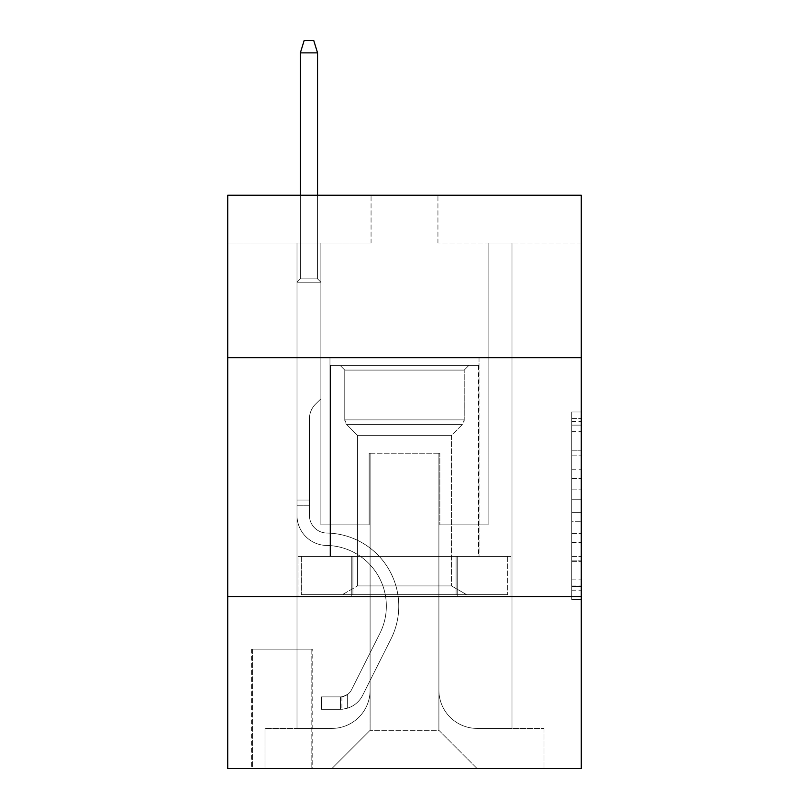 <?xml version="1.0" encoding="UTF-8"?>
<svg xmlns="http://www.w3.org/2000/svg" width="809" height="809" viewBox="0 0 809 809"><rect width="100%" height="100%" fill="white"/><g stroke="black" fill="none" stroke-linecap="round" stroke-linejoin="round"><path stroke-width="0.61" stroke-dasharray="4.04 3.03" d="M571.71 469.21L571.71 499.224L581.266 499.224L581.266 590.196L581.266 421.378L581.266 499.224L571.71 499.224L571.71 418.556L571.71 599.57L571.71 411.993L571.71 586.444L581.266 586.444L571.71 586.444L581.266 586.444L571.71 586.444L571.71 556.43L571.71 599.57L581.266 599.57L581.266 411.993L581.266 585.979L581.266 512.35L571.71 512.35L581.266 512.35L581.266 556.43L581.266 425.129L571.71 425.129L581.266 425.129L581.266 599.57L581.266 421.378L581.266 599.57L571.71 599.57L571.71 411.993L581.266 411.993L581.266 421.378L581.266 411.993L581.266 421.378L581.266 411.993L581.266 418.556L581.266 411.993L571.71 411.993L571.71 425.129L581.266 425.129L571.71 425.129L571.71 469.21L581.266 469.21M479.029 357.679L479.029 556.43L329.971 556.43L479.029 556.43L329.971 556.43L479.029 556.43L479.029 357.679L329.971 357.679L329.971 556.43L329.971 357.679L479.029 357.679M312.77 649.111L251.619 649.111L312.77 649.111L312.77 768.55L251.619 768.55L312.77 768.55M251.619 649.111L251.619 768.55M581.266 487.969L581.266 478.584L581.266 487.969L571.71 487.969L571.71 450.219L571.71 561.355L571.71 533.455L581.266 533.455L571.71 533.455L571.71 599.57L581.266 599.57L571.71 599.57L581.266 599.57L571.71 599.57L571.71 411.993L581.266 411.993L571.71 411.993L581.266 411.993L571.71 411.993L571.71 487.969L581.266 487.969M581.266 596.557L581.266 768.55L227.733 768.55L227.733 596.557L581.266 596.557L581.266 195.242L437.942 195.242L581.266 195.242L581.266 243.013L581.266 195.242L227.733 195.242L371.058 195.242L227.733 195.242L227.733 243.013L371.058 243.013L227.733 243.013L227.733 195.242L227.733 357.679L581.266 357.679L227.733 357.679L227.733 596.557L581.266 596.557L227.733 596.557M297.004 243.013L297.004 728.413L331.882 728.413A38.225 38.225 0 0 0 370.097 690.198L370.097 453.232L370.097 730.325L370.097 453.232L370.097 730.325L370.097 453.232L438.903 453.232L438.903 690.198A38.225 38.225 0 0 0 477.118 728.413L511.996 728.413L511.996 243.013L511.996 728.413L511.996 243.013L511.996 728.413L511.996 243.013L511.996 728.413L511.996 243.013L511.996 728.413L511.996 243.013L511.996 728.413L511.996 243.013L511.996 728.413L511.996 243.013L511.996 728.413L511.996 243.013L511.996 728.413L511.996 243.013L511.996 728.413L511.996 243.013L511.996 728.413L511.996 243.013L511.996 728.413L511.996 243.013L511.996 728.413L511.996 243.013L511.996 728.413L511.996 243.013L511.996 728.413L544.002 728.413L477.118 728.413L511.996 728.413L477.118 728.413L511.996 728.413L477.118 728.413L511.996 728.413L477.118 728.413L511.996 728.413L477.118 728.413L511.996 728.413L477.118 728.413L511.996 728.413L477.118 728.413L511.996 728.413L477.118 728.413L511.996 728.413L477.118 728.413L511.996 728.413L477.118 728.413L511.996 728.413L477.118 728.413L511.996 728.413L477.118 728.413L511.996 728.413L477.118 728.413L511.996 728.413L511.996 243.013L488.11 243.013L511.996 243.013L488.11 243.013L511.996 243.013L488.11 243.013L511.996 243.013L488.11 243.013L511.996 243.013L488.11 243.013L511.996 243.013L488.11 243.013L511.996 243.013L488.11 243.013L511.996 243.013L488.11 243.013L511.996 243.013L488.11 243.013L511.996 243.013L488.11 243.013L511.996 243.013L488.11 243.013L511.996 243.013L488.11 243.013L511.996 243.013L488.11 243.013L511.996 243.013L488.11 243.013L511.996 243.013L488.11 243.013L511.996 243.013L511.996 728.413L477.118 728.413A38.225 38.225 0 0 1 438.903 690.198A38.225 38.225 0 0 0 477.118 728.413A38.225 38.225 0 0 1 438.903 690.198A38.225 38.225 0 0 0 477.118 728.413A38.225 38.225 0 0 1 438.903 690.198A38.225 38.225 0 0 0 477.118 728.413A38.225 38.225 0 0 1 438.903 690.198A38.225 38.225 0 0 0 477.118 728.413A38.225 38.225 0 0 1 438.903 690.198A38.225 38.225 0 0 0 477.118 728.413A38.225 38.225 0 0 1 438.903 690.198A38.225 38.225 0 0 0 477.118 728.413A38.225 38.225 0 0 1 438.903 690.198A38.225 38.225 0 0 0 477.118 728.413A38.225 38.225 0 0 1 438.903 690.198A38.225 38.225 0 0 0 477.118 728.413A38.225 38.225 0 0 1 438.903 690.198A38.225 38.225 0 0 0 477.118 728.413A38.225 38.225 0 0 1 438.903 690.198A38.225 38.225 0 0 0 477.118 728.413A38.225 38.225 0 0 1 438.903 690.198A38.225 38.225 0 0 0 477.118 728.413A38.225 38.225 0 0 1 438.903 690.198A38.225 38.225 0 0 0 477.118 728.413A38.225 38.225 0 0 1 438.903 690.198A38.225 38.225 0 0 0 477.118 728.413A38.225 38.225 0 0 1 438.903 690.198L438.903 453.232L438.903 730.325L370.097 730.325L438.903 730.325L477.118 768.55L544.002 768.55L331.882 768.55L477.118 768.55L438.903 730.325L477.118 768.55L438.903 730.325L438.903 453.232L438.903 730.325L438.903 453.232L369.147 453.232L369.147 524.899L320.89 524.899L320.89 243.013L297.004 243.013L297.004 728.413L331.882 728.413A38.225 38.225 0 0 0 370.097 690.198L370.097 453.232L369.147 453.232L369.147 524.899L320.89 524.899L320.89 243.013L297.004 243.013L297.004 728.413L331.882 728.413L264.998 728.413L331.882 728.413L297.004 728.413L297.004 243.013L297.004 728.413L297.004 243.013L297.004 728.413L297.004 243.013L297.004 728.413L297.004 243.013L297.004 728.413L297.004 243.013L297.004 728.413L297.004 243.013L297.004 728.413L297.004 243.013L297.004 728.413L297.004 243.013L297.004 728.413L297.004 243.013L297.004 728.413L297.004 243.013L297.004 728.413L297.004 243.013L297.004 728.413L297.004 243.013L297.004 728.413L297.004 243.013L320.89 243.013L297.004 243.013L320.89 243.013L297.004 243.013L320.89 243.013L297.004 243.013L320.89 243.013L297.004 243.013L320.89 243.013L297.004 243.013L320.89 243.013L297.004 243.013L320.89 243.013L297.004 243.013L320.89 243.013L297.004 243.013L320.89 243.013L297.004 243.013L320.89 243.013L297.004 243.013L320.89 243.013L297.004 243.013L320.89 243.013L297.004 243.013L320.89 243.013L297.004 243.013L320.89 243.013L297.004 243.013L297.004 728.413L297.004 243.013M370.097 690.198L370.097 453.232L369.147 453.232L369.147 524.899L320.89 524.899L320.89 243.013L320.89 524.899L320.89 243.013L320.89 524.899L320.89 243.013L320.89 524.899L320.89 243.013L320.89 524.899L320.89 243.013L320.89 524.899L320.89 243.013L320.89 524.899L320.89 243.013L320.89 524.899L320.89 243.013L320.89 524.899L320.89 243.013L320.89 524.899L320.89 243.013L320.89 524.899L320.89 243.013L320.89 524.899L320.89 243.013L320.89 524.899L320.89 243.013L320.89 524.899L320.89 243.013L320.89 524.899L369.147 524.899L320.89 524.899L369.147 524.899L320.89 524.899L369.147 524.899L320.89 524.899L369.147 524.899L320.89 524.899L369.147 524.899L320.89 524.899L369.147 524.899L320.89 524.899L369.147 524.899L320.89 524.899L369.147 524.899L320.89 524.899L369.147 524.899L320.89 524.899L369.147 524.899L320.89 524.899L369.147 524.899L320.89 524.899L369.147 524.899L320.89 524.899L369.147 524.899L320.89 524.899L369.147 524.899L369.147 453.232L369.147 524.899L369.147 453.232L369.147 524.899L369.147 453.232L369.147 524.899L369.147 453.232L369.147 524.899L369.147 453.232L369.147 524.899L369.147 453.232L369.147 524.899L369.147 453.232L369.147 524.899L369.147 453.232L369.147 524.899L369.147 453.232L369.147 524.899L369.147 453.232L369.147 524.899L369.147 453.232L369.147 524.899L369.147 453.232L369.147 524.899L369.147 453.232L369.147 524.899L369.147 453.232L370.097 453.232L369.147 453.232L370.097 453.232L369.147 453.232L370.097 453.232L369.147 453.232L370.097 453.232L369.147 453.232L370.097 453.232L369.147 453.232L370.097 453.232L369.147 453.232L370.097 453.232L369.147 453.232L370.097 453.232L369.147 453.232L370.097 453.232L369.147 453.232L370.097 453.232L369.147 453.232L370.097 453.232L369.147 453.232L370.097 453.232L369.147 453.232L370.097 453.232L369.147 453.232L370.097 453.232L370.097 690.198A38.225 38.225 0 0 1 331.882 728.413A38.225 38.225 0 0 0 370.097 690.198A38.225 38.225 0 0 1 331.882 728.413A38.225 38.225 0 0 0 370.097 690.198A38.225 38.225 0 0 1 331.882 728.413A38.225 38.225 0 0 0 370.097 690.198A38.225 38.225 0 0 1 331.882 728.413A38.225 38.225 0 0 0 370.097 690.198A38.225 38.225 0 0 1 331.882 728.413A38.225 38.225 0 0 0 370.097 690.198A38.225 38.225 0 0 1 331.882 728.413A38.225 38.225 0 0 0 370.097 690.198A38.225 38.225 0 0 1 331.882 728.413A38.225 38.225 0 0 0 370.097 690.198A38.225 38.225 0 0 1 331.882 728.413A38.225 38.225 0 0 0 370.097 690.198A38.225 38.225 0 0 1 331.882 728.413A38.225 38.225 0 0 0 370.097 690.198A38.225 38.225 0 0 1 331.882 728.413A38.225 38.225 0 0 0 370.097 690.198A38.225 38.225 0 0 1 331.882 728.413A38.225 38.225 0 0 0 370.097 690.198A38.225 38.225 0 0 1 331.882 728.413A38.225 38.225 0 0 0 370.097 690.198A38.225 38.225 0 0 1 331.882 728.413A38.225 38.225 0 0 0 370.097 690.198M581.266 243.013L437.942 243.013L581.266 243.013M252.57 768.55L311.819 768.55L252.57 768.55L252.57 649.111L311.819 649.111L311.819 768.55L311.819 649.111L252.57 649.111L252.57 768.55M264.998 768.55L331.882 768.55L370.097 730.325L331.882 768.55L370.097 730.325L331.882 768.55L264.998 768.55L264.998 728.413L264.998 768.55M439.853 453.232L438.903 453.232L439.853 453.232L438.903 453.232L439.853 453.232L438.903 453.232L439.853 453.232L438.903 453.232L439.853 453.232L438.903 453.232L439.853 453.232L438.903 453.232L439.853 453.232L438.903 453.232L439.853 453.232L438.903 453.232L439.853 453.232L438.903 453.232L439.853 453.232L438.903 453.232L439.853 453.232L438.903 453.232L439.853 453.232L438.903 453.232L439.853 453.232L438.903 453.232L439.853 453.232L438.903 453.232L439.853 453.232L438.903 453.232L439.853 453.232L439.853 524.899L439.853 453.232M437.942 243.013L437.942 195.242L437.942 243.013M371.058 243.013L371.058 195.242L371.058 243.013M544.002 728.413L544.002 768.55L544.002 728.413M488.11 243.013L488.11 524.899L439.853 524.899L488.11 524.899L439.853 524.899L488.11 524.899L439.853 524.899L488.11 524.899L439.853 524.899L488.11 524.899L439.853 524.899L488.11 524.899L439.853 524.899L488.11 524.899L439.853 524.899L488.11 524.899L439.853 524.899L488.11 524.899L439.853 524.899L488.11 524.899L439.853 524.899L488.11 524.899L439.853 524.899L488.11 524.899L439.853 524.899L488.11 524.899L439.853 524.899L488.11 524.899L439.853 524.899L488.11 524.899L439.853 524.899L488.11 524.899L488.11 243.013M510.975 596.557L298.025 596.557L510.975 596.557L510.975 556.43L298.025 556.43L457.732 556.43L457.732 596.557L457.732 556.43L351.268 556.43L351.268 596.557L351.268 556.43L298.025 556.43L298.025 596.557L298.025 556.43L510.975 556.43L510.975 596.557M581.266 357.679L227.733 357.679M351.268 556.43L351.268 596.557L351.268 556.43M457.732 556.43L457.732 596.557L457.732 556.43M571.71 499.224L581.266 499.224L571.71 499.224M571.71 418.556L571.71 411.993L571.71 418.556L581.266 418.556L571.71 418.556M571.71 560.89L571.71 521.724L571.71 560.89L581.266 560.89L571.71 560.89M571.71 521.724L571.71 512.35L581.266 512.35L571.71 512.35L571.71 521.724L581.266 521.724L571.71 521.724M571.71 450.219L571.71 425.129L571.71 450.219L581.266 450.219L571.71 450.219M571.71 411.993L581.266 411.993L571.71 411.993L571.71 421.378L571.71 411.993L581.266 411.993M571.71 599.57L581.266 599.57L571.71 599.57L571.71 590.196L571.71 599.57M309.422 500.053L309.422 505.787L297.004 505.787L297.004 500.053L297.004 515.363L297.004 282.199L320.89 282.199L297.004 282.199L300.351 278.852L317.553 278.852L300.351 278.852L297.004 282.199L320.89 282.199L320.89 398.766L315.51 404.156A20.761 20.761 0 0 0 309.422 418.829A20.761 20.761 0 0 1 315.51 404.156L320.89 398.766L320.89 282.199L297.004 282.199L300.351 278.852L317.553 278.852L320.89 282.199L297.004 282.199L320.89 282.199L317.553 278.852L300.351 278.852L297.004 282.199L300.351 278.852L317.553 278.852L320.89 282.199L297.004 282.199L320.89 282.199L320.89 398.766L315.51 404.156A20.761 20.761 0 0 0 309.422 418.829A20.761 20.761 0 0 1 315.51 404.156L320.89 398.766L320.89 282.199L297.004 282.199L300.351 278.852L297.004 282.199L320.89 282.199L297.004 282.199L300.351 278.852L317.553 278.852L300.351 278.852L297.004 282.199L320.89 282.199L317.553 278.852L320.89 282.199L297.004 282.199L300.351 278.852L317.553 278.852L300.351 278.852L297.004 282.199L320.89 282.199L320.89 398.766L315.51 404.156A20.761 20.761 0 0 0 309.422 418.829A20.761 20.761 0 0 1 315.51 404.156L320.89 398.766L320.89 282.199L297.004 282.199L300.351 278.852L317.553 278.852L320.89 282.199L297.004 282.199L320.89 282.199L317.553 278.852L300.351 278.852L297.004 282.199L300.351 278.852L317.553 278.852L320.89 282.199L297.004 282.199L320.89 282.199L320.89 398.766L315.51 404.156A20.761 20.761 0 0 0 309.422 418.829A20.761 20.761 0 0 1 315.51 404.156L320.89 398.766L320.89 282.199L297.004 282.199L300.351 278.852L297.004 282.199L320.89 282.199L297.004 282.199L300.351 278.852L317.553 278.852L300.351 278.852L297.004 282.199L320.89 282.199L317.553 278.852L320.89 282.199L297.004 282.199L300.351 278.852L317.553 278.852L300.351 278.852L297.004 282.199L320.89 282.199L320.89 398.766L315.51 404.156A20.761 20.761 0 0 0 309.422 418.829A20.761 20.761 0 0 1 315.51 404.156L320.89 398.766L320.89 282.199L297.004 282.199L300.351 278.852L317.553 278.852L320.89 282.199L297.004 282.199L320.89 282.199L317.553 278.852L300.351 278.852L297.004 282.199L300.351 278.852L317.553 278.852L320.89 282.199L297.004 282.199L320.89 282.199L320.89 398.766L315.51 404.156A20.761 20.761 0 0 0 309.422 418.829A20.761 20.761 0 0 1 315.51 404.156L320.89 398.766L320.89 282.199L297.004 282.199L300.351 278.852L297.004 282.199L320.89 282.199L297.004 282.199L300.351 278.852L317.553 278.852L300.351 278.852L297.004 282.199L297.004 515.363A30.095 30.095 0 0 0 326.624 545.458A30.095 30.095 0 0 1 297.004 515.363L297.004 282.199L297.004 515.363A30.095 30.095 0 0 0 326.624 545.458A30.095 30.095 0 0 1 297.004 515.363L297.004 282.199L297.004 515.363A30.095 30.095 0 0 0 326.624 545.458A30.095 30.095 0 0 1 297.004 515.363L297.004 282.199L297.004 515.363A30.095 30.095 0 0 0 326.624 545.458A60.675 60.675 0 0 1 379.886 633.376A60.675 60.675 0 0 0 326.624 545.458A30.095 30.095 0 0 1 297.004 515.363L297.004 282.199L297.004 515.363A30.095 30.095 0 0 0 326.624 545.458A30.095 30.095 0 0 1 297.004 515.363L297.004 282.199L297.004 515.363A30.095 30.095 0 0 0 326.624 545.458A30.095 30.095 0 0 1 297.004 515.363L297.004 282.199L320.89 282.199L317.553 278.852L320.89 282.199L320.89 398.766L315.51 404.156A20.761 20.761 0 0 0 309.422 418.829A20.761 20.761 0 0 1 315.51 404.156L320.89 398.766L320.89 282.199L297.004 282.199L297.004 515.363A30.095 30.095 0 0 0 326.624 545.458A60.675 60.675 0 0 1 379.886 633.376A60.675 60.675 0 0 0 326.624 545.458A30.095 30.095 0 0 1 297.004 515.363L297.004 282.199L320.89 282.199L317.553 278.852L300.351 278.852L317.553 278.852L320.89 282.199L297.004 282.199L320.89 282.199L320.89 398.766L315.51 404.156A20.761 20.761 0 0 0 309.422 418.829A20.761 20.761 0 0 1 315.51 404.156L320.89 398.766L320.89 282.199L297.004 282.199L297.004 515.363A30.095 30.095 0 0 0 326.624 545.458A30.095 30.095 0 0 1 297.004 515.363L297.004 282.199L320.89 282.199L317.553 278.852L300.351 278.852L297.004 282.199L320.89 282.199L320.89 398.766L315.51 404.156A20.761 20.761 0 0 0 309.422 418.829A20.761 20.761 0 0 1 315.51 404.156L320.89 398.766L320.89 282.199L297.004 282.199L297.004 515.363A30.095 30.095 0 0 0 326.624 545.458A30.095 30.095 0 0 1 297.004 515.363L297.004 282.199L320.89 282.199L317.553 278.852L320.89 282.199L320.89 398.766L315.51 404.156A20.761 20.761 0 0 0 309.422 418.829A20.761 20.761 0 0 1 315.51 404.156L320.89 398.766L320.89 282.199L297.004 282.199L297.004 515.363A30.095 30.095 0 0 0 326.624 545.458A60.675 60.675 0 0 1 379.886 633.376A60.675 60.675 0 0 0 326.624 545.458A30.095 30.095 0 0 1 297.004 515.363L297.004 282.199L320.89 282.199L317.553 278.852L300.351 278.852L317.553 278.852L320.89 282.199L297.004 282.199L320.89 282.199L320.89 398.766L315.51 404.156A20.761 20.761 0 0 0 309.422 418.829A20.761 20.761 0 0 1 315.51 404.156L320.89 398.766L320.89 282.199L297.004 282.199L297.004 515.363A30.095 30.095 0 0 0 326.624 545.458A30.095 30.095 0 0 1 297.004 515.363L297.004 282.199L320.89 282.199L317.553 278.852L300.351 278.852L297.004 282.199L320.89 282.199L320.89 398.766L315.51 404.156A20.761 20.761 0 0 0 309.422 418.829A20.761 20.761 0 0 1 315.51 404.156L320.89 398.766L320.89 282.199L297.004 282.199L297.004 515.363A30.095 30.095 0 0 0 326.624 545.458A30.095 30.095 0 0 1 297.004 515.363L297.004 282.199L320.89 282.199L317.553 278.852L320.89 282.199L320.89 398.766L315.51 404.156A20.761 20.761 0 0 0 309.422 418.829A20.761 20.761 0 0 1 315.51 404.156L320.89 398.766L320.89 282.199L297.004 282.199L297.004 515.363A30.095 30.095 0 0 0 326.624 545.458A60.675 60.675 0 0 1 379.886 633.376L351.531 689.784L379.886 633.376A60.675 60.675 0 0 0 326.624 545.458A30.095 30.095 0 0 1 297.004 515.363L297.004 282.199L320.89 282.199L317.553 278.852L300.351 278.852L317.553 278.852L320.89 282.199L297.004 282.199L320.89 282.199L320.89 398.766L315.51 404.156A20.761 20.761 0 0 0 309.422 418.829A20.761 20.761 0 0 1 315.51 404.156L320.89 398.766L320.89 282.199L297.004 282.199L297.004 515.363A30.095 30.095 0 0 0 326.624 545.458A30.095 30.095 0 0 1 297.004 515.363L297.004 282.199L320.89 282.199L317.553 278.852L300.351 278.852L297.004 282.199L320.89 282.199L320.89 398.766L315.51 404.156A20.761 20.761 0 0 0 309.422 418.829A20.761 20.761 0 0 1 315.51 404.156L320.89 398.766L320.89 282.199L297.004 282.199L297.004 515.363L297.004 505.787L309.422 505.787L309.422 500.053L297.004 500.053L309.422 500.053L309.422 515.363L309.422 418.829L309.422 515.363A17.677 17.677 0 0 0 326.826 533.04A17.677 17.677 0 0 1 309.422 515.363L309.422 418.829L309.422 515.363L309.422 500.053L297.004 500.053L309.422 500.053L309.422 515.363A17.677 17.677 0 0 0 326.826 533.04A17.677 17.677 0 0 1 309.422 515.363L309.422 418.829L309.422 515.363A17.677 17.677 0 0 0 326.826 533.04A17.677 17.677 0 0 1 309.422 515.363L309.422 418.829L309.422 515.363L309.422 500.053L297.004 500.053L309.422 500.053L309.422 515.363A17.677 17.677 0 0 0 326.826 533.04A73.093 73.093 0 0 1 390.98 638.958A73.093 73.093 0 0 0 326.826 533.04A17.677 17.677 0 0 1 309.422 515.363L309.422 418.829L309.422 515.363A17.677 17.677 0 0 0 326.826 533.04A17.677 17.677 0 0 1 309.422 515.363L309.422 418.829L309.422 515.363L309.422 500.053L297.004 500.053L309.422 500.053L309.422 515.363A17.677 17.677 0 0 0 326.826 533.04A17.677 17.677 0 0 1 309.422 515.363L309.422 418.829L309.422 515.363A17.677 17.677 0 0 0 326.826 533.04A73.093 73.093 0 0 1 390.98 638.958A73.093 73.093 0 0 0 326.826 533.04A17.677 17.677 0 0 1 309.422 515.363L309.422 418.829L309.422 515.363L309.422 500.053L297.004 500.053L309.422 500.053L309.422 515.363A17.677 17.677 0 0 0 326.826 533.04A17.677 17.677 0 0 1 309.422 515.363L309.422 418.829L309.422 515.363A17.677 17.677 0 0 0 326.826 533.04A17.677 17.677 0 0 1 309.422 515.363L309.422 418.829L309.422 515.363L309.422 500.053L297.004 500.053L309.422 500.053L309.422 515.363A17.677 17.677 0 0 0 326.826 533.04A73.093 73.093 0 0 1 390.98 638.958A73.093 73.093 0 0 0 326.826 533.04A17.677 17.677 0 0 1 309.422 515.363L309.422 418.829L309.422 515.363A17.677 17.677 0 0 0 326.826 533.04A17.677 17.677 0 0 1 309.422 515.363L309.422 418.829L309.422 515.363L309.422 500.053L297.004 500.053L309.422 500.053L309.422 515.363A17.677 17.677 0 0 0 326.826 533.04A17.677 17.677 0 0 1 309.422 515.363L309.422 418.829L309.422 515.363A17.677 17.677 0 0 0 326.826 533.04A73.093 73.093 0 0 1 390.98 638.958L362.624 695.356L390.98 638.958A73.093 73.093 0 0 0 326.826 533.04A17.677 17.677 0 0 1 309.422 515.363L309.422 418.829L309.422 515.363L309.422 500.053L297.004 500.053M340.478 709.301A25.322 25.322 0 0 0 362.624 695.356L390.98 638.958A73.093 73.093 0 0 0 326.826 533.04A17.677 17.677 0 0 1 309.422 515.363A17.677 17.677 0 0 0 326.826 533.04A17.677 17.677 0 0 1 309.422 515.363L309.422 418.829L309.422 515.363A17.677 17.677 0 0 0 326.826 533.04A73.093 73.093 0 0 1 390.98 638.958A73.093 73.093 0 0 0 326.826 533.04A17.677 17.677 0 0 1 309.422 515.363A17.677 17.677 0 0 0 326.826 533.04A17.677 17.677 0 0 1 309.422 515.363A17.677 17.677 0 0 0 326.826 533.04A73.093 73.093 0 0 1 390.98 638.958L362.624 695.356L390.98 638.958A73.093 73.093 0 0 0 326.826 533.04A17.677 17.677 0 0 1 309.422 515.363A17.677 17.677 0 0 0 326.826 533.04A73.093 73.093 0 0 1 390.98 638.958A73.093 73.093 0 0 0 326.826 533.04A17.677 17.677 0 0 1 309.422 515.363A17.677 17.677 0 0 0 326.826 533.04A17.677 17.677 0 0 1 309.422 515.363A17.677 17.677 0 0 0 326.826 533.04A73.093 73.093 0 0 1 390.98 638.958A73.093 73.093 0 0 0 326.826 533.04A17.677 17.677 0 0 1 309.422 515.363A17.677 17.677 0 0 0 326.826 533.04A73.093 73.093 0 0 1 390.98 638.958L362.624 695.356A25.322 25.322 0 0 1 347.648 708.128A25.322 25.322 0 0 0 362.624 695.356L390.98 638.958A73.093 73.093 0 0 0 326.826 533.04A17.677 17.677 0 0 1 309.422 515.363A17.677 17.677 0 0 0 326.826 533.04A17.677 17.677 0 0 1 309.422 515.363A17.677 17.677 0 0 0 326.826 533.04A73.093 73.093 0 0 1 390.98 638.958A73.093 73.093 0 0 0 326.826 533.04A17.677 17.677 0 0 1 309.422 515.363A17.677 17.677 0 0 0 326.826 533.04A73.093 73.093 0 0 1 390.98 638.958A73.093 73.093 0 0 0 326.826 533.04A17.677 17.677 0 0 1 309.422 515.363A17.677 17.677 0 0 0 326.826 533.04A17.677 17.677 0 0 1 309.422 515.363A17.677 17.677 0 0 0 326.826 533.04A73.093 73.093 0 0 1 390.98 638.958L362.624 695.356L390.98 638.958A73.093 73.093 0 0 0 326.826 533.04A17.677 17.677 0 0 1 309.422 515.363A17.677 17.677 0 0 0 326.826 533.04A73.093 73.093 0 0 1 390.98 638.958A73.093 73.093 0 0 0 326.826 533.04A17.677 17.677 0 0 1 309.422 515.363A17.677 17.677 0 0 0 326.826 533.04A17.677 17.677 0 0 1 309.422 515.363A17.677 17.677 0 0 0 326.826 533.04A73.093 73.093 0 0 1 390.98 638.958A73.093 73.093 0 0 0 326.826 533.04A17.677 17.677 0 0 1 309.422 515.363A17.677 17.677 0 0 0 326.826 533.04A73.093 73.093 0 0 1 390.98 638.958L362.624 695.356L390.98 638.958A73.093 73.093 0 0 0 326.826 533.04A73.093 73.093 0 0 1 390.98 638.958A73.093 73.093 0 0 0 326.826 533.04A73.093 73.093 0 0 1 390.98 638.958L362.624 695.356A25.322 25.322 0 0 1 347.648 708.128C340.286 709.695 340.286 709.695 347.648 708.128C340.286 709.695 340.286 709.695 347.648 708.128A25.322 25.322 0 0 0 362.624 695.356L390.98 638.958A73.093 73.093 0 0 0 326.826 533.04A73.093 73.093 0 0 1 390.98 638.958L362.624 695.356L390.98 638.958A73.093 73.093 0 0 0 326.826 533.04A73.093 73.093 0 0 1 390.98 638.958A73.093 73.093 0 0 0 326.826 533.04A73.093 73.093 0 0 1 390.98 638.958L362.624 695.356L390.98 638.958A73.093 73.093 0 0 0 326.826 533.04A73.093 73.093 0 0 1 390.98 638.958L362.624 695.356A25.322 25.322 0 0 1 347.648 708.128C340.286 709.695 340.286 709.695 347.648 708.128C340.286 709.695 340.286 709.695 347.648 708.128A25.322 25.322 0 0 0 362.624 695.356L390.98 638.958A73.093 73.093 0 0 0 326.826 533.04A73.093 73.093 0 0 1 390.98 638.958A73.093 73.093 0 0 0 326.826 533.04A73.093 73.093 0 0 1 390.98 638.958L362.624 695.356L390.98 638.958A73.093 73.093 0 0 0 326.826 533.04A73.093 73.093 0 0 1 390.98 638.958L362.624 695.356L390.98 638.958A73.093 73.093 0 0 0 326.826 533.04A73.093 73.093 0 0 1 390.98 638.958A73.093 73.093 0 0 0 326.826 533.04A73.093 73.093 0 0 1 390.98 638.958L362.624 695.356A25.322 25.322 0 0 1 347.648 708.128C340.286 709.695 340.286 709.695 347.648 708.128C340.286 709.695 340.286 709.695 347.648 708.128A25.322 25.322 0 0 0 362.624 695.356L390.98 638.958A73.093 73.093 0 0 0 326.826 533.04A73.093 73.093 0 0 1 390.98 638.958L362.624 695.356L390.98 638.958A73.093 73.093 0 0 0 326.826 533.04A73.093 73.093 0 0 1 390.98 638.958A73.093 73.093 0 0 0 326.826 533.04A73.093 73.093 0 0 1 390.98 638.958L362.624 695.356L390.98 638.958A73.093 73.093 0 0 0 326.826 533.04A73.093 73.093 0 0 1 390.98 638.958L362.624 695.356A25.322 25.322 0 0 1 347.648 708.128C340.286 709.695 340.286 709.695 347.648 708.128C340.286 709.695 340.286 709.695 347.648 708.128A25.322 25.322 0 0 0 362.624 695.356L390.98 638.958L362.624 695.356A25.322 25.322 0 0 1 347.648 708.128C340.286 709.695 340.286 709.695 347.648 708.128C340.286 709.695 340.286 709.695 347.648 708.128A25.322 25.322 0 0 0 362.624 695.356L390.98 638.958L362.624 695.356A25.322 25.322 0 0 1 347.648 708.128C340.286 709.695 340.286 709.695 347.648 708.128C340.286 709.695 340.286 709.695 347.648 708.128A25.322 25.322 0 0 0 362.624 695.356L390.98 638.958L362.624 695.356A25.322 25.322 0 0 1 347.648 708.128C340.286 709.695 340.286 709.695 347.648 708.128C340.286 709.695 340.286 709.695 347.648 708.128A25.322 25.322 0 0 0 362.624 695.356L390.98 638.958L362.624 695.356A25.322 25.322 0 0 1 347.648 708.128C340.286 709.695 340.286 709.695 347.648 708.128C340.286 709.695 340.286 709.695 347.648 708.128A25.322 25.322 0 0 0 362.624 695.356L390.98 638.958L362.624 695.356A25.322 25.322 0 0 1 347.648 708.128C340.286 709.695 340.286 709.695 347.648 708.128C340.286 709.695 340.286 709.695 347.648 708.128A25.322 25.322 0 0 0 362.624 695.356L390.98 638.958L362.624 695.356A25.322 25.322 0 0 1 347.648 708.128C340.286 709.695 340.286 709.695 347.648 708.128C340.286 709.695 340.286 709.695 347.648 708.128A25.322 25.322 0 0 0 362.624 695.356L390.98 638.958L362.624 695.356A25.322 25.322 0 0 1 347.648 708.128C340.286 709.695 340.286 709.695 347.648 708.128C340.286 709.695 340.286 709.695 347.648 708.128A25.322 25.322 0 0 0 362.624 695.356L390.98 638.958L362.624 695.356A25.322 25.322 0 0 1 347.648 708.128C340.286 709.695 340.286 709.695 347.648 708.128C340.286 709.695 340.286 709.695 347.648 708.128A25.322 25.322 0 0 0 362.624 695.356L390.98 638.958L362.624 695.356A25.322 25.322 0 0 1 347.648 708.128C340.286 709.695 340.286 709.695 347.648 708.128C340.286 709.695 340.286 709.695 347.648 708.128A25.322 25.322 0 0 0 362.624 695.356L390.98 638.958L362.624 695.356A25.322 25.322 0 0 1 347.648 708.128C340.286 709.695 340.286 709.695 347.648 708.128C340.286 709.695 340.286 709.695 347.648 708.128A25.322 25.322 0 0 0 362.624 695.356A25.322 25.322 0 0 1 340.478 709.301L340.478 696.883A12.904 12.904 0 0 0 351.531 689.784L379.886 633.376A60.675 60.675 0 0 0 326.624 545.458A30.095 30.095 0 0 1 297.004 515.363A30.095 30.095 0 0 0 326.624 545.458A60.675 60.675 0 0 1 379.886 633.376A60.675 60.675 0 0 0 326.624 545.458A30.095 30.095 0 0 1 297.004 515.363A30.095 30.095 0 0 0 326.624 545.458A30.095 30.095 0 0 1 297.004 515.363A30.095 30.095 0 0 0 326.624 545.458A60.675 60.675 0 0 1 379.886 633.376L351.531 689.784L379.886 633.376A60.675 60.675 0 0 0 326.624 545.458A30.095 30.095 0 0 1 297.004 515.363A30.095 30.095 0 0 0 326.624 545.458A60.675 60.675 0 0 1 379.886 633.376A60.675 60.675 0 0 0 326.624 545.458A30.095 30.095 0 0 1 297.004 515.363A30.095 30.095 0 0 0 326.624 545.458A30.095 30.095 0 0 1 297.004 515.363A30.095 30.095 0 0 0 326.624 545.458A60.675 60.675 0 0 1 379.886 633.376A60.675 60.675 0 0 0 326.624 545.458A30.095 30.095 0 0 1 297.004 515.363A30.095 30.095 0 0 0 326.624 545.458A60.675 60.675 0 0 1 379.886 633.376L351.531 689.784A12.904 12.904 0 0 1 347.648 694.375C340.407 697.702 340.407 697.702 347.648 694.375C340.407 697.702 340.407 697.702 347.648 694.375A12.904 12.904 0 0 0 351.531 689.784L379.886 633.376A60.675 60.675 0 0 0 326.624 545.458A30.095 30.095 0 0 1 297.004 515.363A30.095 30.095 0 0 0 326.624 545.458A30.095 30.095 0 0 1 297.004 515.363A30.095 30.095 0 0 0 326.624 545.458A60.675 60.675 0 0 1 379.886 633.376A60.675 60.675 0 0 0 326.624 545.458A30.095 30.095 0 0 1 297.004 515.363A30.095 30.095 0 0 0 326.624 545.458A60.675 60.675 0 0 1 379.886 633.376A60.675 60.675 0 0 0 326.624 545.458A30.095 30.095 0 0 1 297.004 515.363A30.095 30.095 0 0 0 326.624 545.458A30.095 30.095 0 0 1 297.004 515.363A30.095 30.095 0 0 0 326.624 545.458A60.675 60.675 0 0 1 379.886 633.376L351.531 689.784L379.886 633.376A60.675 60.675 0 0 0 326.624 545.458A30.095 30.095 0 0 1 297.004 515.363A30.095 30.095 0 0 0 326.624 545.458A60.675 60.675 0 0 1 379.886 633.376A60.675 60.675 0 0 0 326.624 545.458A30.095 30.095 0 0 1 297.004 515.363A30.095 30.095 0 0 0 326.624 545.458A30.095 30.095 0 0 1 297.004 515.363A30.095 30.095 0 0 0 326.624 545.458A60.675 60.675 0 0 1 379.886 633.376A60.675 60.675 0 0 0 326.624 545.458A30.095 30.095 0 0 1 297.004 515.363A30.095 30.095 0 0 0 326.624 545.458A60.675 60.675 0 0 1 379.886 633.376L351.531 689.784L379.886 633.376A60.675 60.675 0 0 0 326.624 545.458A60.675 60.675 0 0 1 379.886 633.376A60.675 60.675 0 0 0 326.624 545.458A60.675 60.675 0 0 1 379.886 633.376L351.531 689.784A12.904 12.904 0 0 1 347.648 694.375C340.407 697.702 340.407 697.702 347.648 694.375C340.407 697.702 340.407 697.702 347.648 694.375A12.904 12.904 0 0 0 351.531 689.784L379.886 633.376A60.675 60.675 0 0 0 326.624 545.458A60.675 60.675 0 0 1 379.886 633.376L351.531 689.784L379.886 633.376A60.675 60.675 0 0 0 326.624 545.458A60.675 60.675 0 0 1 379.886 633.376A60.675 60.675 0 0 0 326.624 545.458A60.675 60.675 0 0 1 379.886 633.376L351.531 689.784L379.886 633.376A60.675 60.675 0 0 0 326.624 545.458A60.675 60.675 0 0 1 379.886 633.376L351.531 689.784A12.904 12.904 0 0 1 347.648 694.375C340.407 697.702 340.407 697.702 347.648 694.375C340.407 697.702 340.407 697.702 347.648 694.375A12.904 12.904 0 0 0 351.531 689.784L379.886 633.376A60.675 60.675 0 0 0 326.624 545.458A60.675 60.675 0 0 1 379.886 633.376A60.675 60.675 0 0 0 326.624 545.458A60.675 60.675 0 0 1 379.886 633.376L351.531 689.784L379.886 633.376A60.675 60.675 0 0 0 326.624 545.458A60.675 60.675 0 0 1 379.886 633.376L351.531 689.784L379.886 633.376A60.675 60.675 0 0 0 326.624 545.458A60.675 60.675 0 0 1 379.886 633.376A60.675 60.675 0 0 0 326.624 545.458A60.675 60.675 0 0 1 379.886 633.376L351.531 689.784A12.904 12.904 0 0 1 347.648 694.375C340.407 697.702 340.407 697.702 347.648 694.375C340.407 697.702 340.407 697.702 347.648 694.375A12.904 12.904 0 0 0 351.531 689.784L379.886 633.376A60.675 60.675 0 0 0 326.624 545.458A60.675 60.675 0 0 1 379.886 633.376L351.531 689.784L379.886 633.376A60.675 60.675 0 0 0 326.624 545.458A60.675 60.675 0 0 1 379.886 633.376A60.675 60.675 0 0 0 326.624 545.458A60.675 60.675 0 0 1 379.886 633.376L351.531 689.784L379.886 633.376A60.675 60.675 0 0 0 326.624 545.458A60.675 60.675 0 0 1 379.886 633.376L351.531 689.784A12.904 12.904 0 0 1 347.648 694.375C340.407 697.702 340.407 697.702 347.648 694.375C340.407 697.702 340.407 697.702 347.648 694.375A12.904 12.904 0 0 0 351.531 689.784L379.886 633.376L351.531 689.784A12.904 12.904 0 0 1 347.648 694.375C340.407 697.702 340.407 697.702 347.648 694.375C340.407 697.702 340.407 697.702 347.648 694.375A12.904 12.904 0 0 0 351.531 689.784L379.886 633.376L351.531 689.784A12.904 12.904 0 0 1 347.648 694.375C340.407 697.702 340.407 697.702 347.648 694.375C340.407 697.702 340.407 697.702 347.648 694.375A12.904 12.904 0 0 0 351.531 689.784L379.886 633.376L351.531 689.784A12.904 12.904 0 0 1 347.648 694.375C340.407 697.702 340.407 697.702 347.648 694.375C340.407 697.702 340.407 697.702 347.648 694.375A12.904 12.904 0 0 0 351.531 689.784L379.886 633.376L351.531 689.784A12.904 12.904 0 0 1 347.648 694.375C340.407 697.702 340.407 697.702 347.648 694.375C340.407 697.702 340.407 697.702 347.648 694.375A12.904 12.904 0 0 0 351.531 689.784L379.886 633.376L351.531 689.784A12.904 12.904 0 0 1 347.648 694.375C340.407 697.702 340.407 697.702 347.648 694.375C340.407 697.702 340.407 697.702 347.648 694.375A12.904 12.904 0 0 0 351.531 689.784L379.886 633.376L351.531 689.784A12.904 12.904 0 0 1 347.648 694.375C340.407 697.702 340.407 697.702 347.648 694.375C340.407 697.702 340.407 697.702 347.648 694.375A12.904 12.904 0 0 0 351.531 689.784L379.886 633.376L351.531 689.784A12.904 12.904 0 0 1 347.648 694.375C340.407 697.702 340.407 697.702 347.648 694.375C340.407 697.702 340.407 697.702 347.648 694.375A12.904 12.904 0 0 0 351.531 689.784L379.886 633.376L351.531 689.784A12.904 12.904 0 0 1 347.648 694.375C340.407 697.702 340.407 697.702 347.648 694.375C340.407 697.702 340.407 697.702 347.648 694.375A12.904 12.904 0 0 0 351.531 689.784L379.886 633.376L351.531 689.784A12.904 12.904 0 0 1 347.648 694.375C340.407 697.702 340.407 697.702 347.648 694.375C340.407 697.702 340.407 697.702 347.648 694.375A12.904 12.904 0 0 0 351.531 689.784L379.886 633.376L351.531 689.784A12.904 12.904 0 0 1 347.648 694.375C340.407 697.702 340.407 697.702 347.648 694.375C340.407 697.702 340.407 697.702 347.648 694.375A12.904 12.904 0 0 0 351.531 689.784A12.904 12.904 0 0 1 340.478 696.883L340.478 709.301L321.375 709.311L340.478 709.301A25.322 25.322 0 0 0 362.624 695.356A25.322 25.322 0 0 1 340.478 709.301L340.478 696.883L321.375 696.883L340.478 696.883A12.904 12.904 0 0 0 351.531 689.784A12.904 12.904 0 0 1 340.478 696.883L340.478 709.301L321.375 709.311L321.375 696.883L321.375 709.311L340.478 709.301A25.322 25.322 0 0 0 362.624 695.356A25.322 25.322 0 0 1 340.478 709.301L340.478 696.883L321.375 696.883L340.478 696.883A12.904 12.904 0 0 0 351.531 689.784A12.904 12.904 0 0 1 340.478 696.883L340.478 709.301L321.375 709.311L321.375 696.883L321.375 709.311L340.478 709.301A25.322 25.322 0 0 0 362.624 695.356A25.322 25.322 0 0 1 340.478 709.301L340.478 696.883L321.375 696.883L340.478 696.883A12.904 12.904 0 0 0 351.531 689.784A12.904 12.904 0 0 1 340.478 696.883L340.478 709.301L321.375 709.311L321.375 696.883L321.375 709.311L340.478 709.301A25.322 25.322 0 0 0 362.624 695.356A25.322 25.322 0 0 1 340.478 709.301L340.478 696.883L321.375 696.883L340.478 696.883A12.904 12.904 0 0 0 351.531 689.784A12.904 12.904 0 0 1 340.478 696.883L340.478 709.301L321.375 709.311L321.375 696.883L321.375 709.311L340.478 709.301A25.322 25.322 0 0 0 362.624 695.356A25.322 25.322 0 0 1 340.478 709.301L340.478 696.883L321.375 696.883L340.478 696.883A12.904 12.904 0 0 0 351.531 689.784A12.904 12.904 0 0 1 340.478 696.883L340.478 709.301L321.375 709.311L321.375 696.883L321.375 709.311L340.478 709.301A25.322 25.322 0 0 0 362.624 695.356A25.322 25.322 0 0 1 340.478 709.301L340.478 696.883L321.375 696.883L340.478 696.883A12.904 12.904 0 0 0 351.531 689.784A12.904 12.904 0 0 1 340.478 696.883L340.478 709.301L321.375 709.311L321.375 696.883L321.375 709.311L340.478 709.301A25.322 25.322 0 0 0 362.624 695.356A25.322 25.322 0 0 1 340.478 709.301L340.478 696.883L321.375 696.883L340.478 696.883A12.904 12.904 0 0 0 351.531 689.784A12.904 12.904 0 0 1 340.478 696.883L340.478 709.301L321.375 709.311L321.375 696.883L321.375 709.311L340.478 709.301A25.322 25.322 0 0 0 362.624 695.356A25.322 25.322 0 0 1 340.478 709.301L340.478 696.883L321.375 696.883L340.478 696.883A12.904 12.904 0 0 0 351.531 689.784A12.904 12.904 0 0 1 340.478 696.883L340.478 709.301L321.375 709.311L321.375 696.883L321.375 709.311L340.478 709.301A25.322 25.322 0 0 0 362.624 695.356A25.322 25.322 0 0 1 340.478 709.301L340.478 696.883L321.375 696.883L340.478 696.883A12.904 12.904 0 0 0 351.531 689.784A12.904 12.904 0 0 1 340.478 696.883L340.478 709.301L321.375 709.311L321.375 696.883L321.375 709.311L340.478 709.301A25.322 25.322 0 0 0 362.624 695.356A25.322 25.322 0 0 1 340.478 709.301L340.478 696.883L321.375 696.883L340.478 696.883A12.904 12.904 0 0 0 351.531 689.784A12.904 12.904 0 0 1 340.478 696.883L340.478 709.301L321.375 709.311L321.375 696.883L321.375 709.311L340.478 709.301A25.322 25.322 0 0 0 362.624 695.356A25.322 25.322 0 0 1 340.478 709.301L340.478 696.883L321.375 696.883L340.478 696.883A12.904 12.904 0 0 0 351.531 689.784A12.904 12.904 0 0 1 340.478 696.883L340.478 709.301L321.375 709.311L321.375 696.883L321.375 709.311L340.478 709.301A25.322 25.322 0 0 0 362.624 695.356A25.322 25.322 0 0 1 340.478 709.301L340.478 696.883L321.375 696.883L340.478 696.883A12.904 12.904 0 0 0 351.531 689.784A12.904 12.904 0 0 1 340.478 696.883L340.478 709.301L321.375 709.311L321.375 696.883L321.375 709.311L340.478 709.301A25.322 25.322 0 0 0 362.624 695.356A25.322 25.322 0 0 1 340.478 709.301L340.478 696.883L321.375 696.883L340.478 696.883A12.904 12.904 0 0 0 351.531 689.784A12.904 12.904 0 0 1 340.478 696.883L340.478 709.301L321.375 709.311L321.375 696.883L321.375 709.311L340.478 709.301A25.322 25.322 0 0 0 362.624 695.356A25.322 25.322 0 0 1 340.478 709.301L340.478 696.883L321.375 696.883L340.478 696.883A12.904 12.904 0 0 0 351.531 689.784A12.904 12.904 0 0 1 340.478 696.883L340.478 709.301L321.375 709.311L321.375 696.883L321.375 709.311L340.478 709.301M300.351 52.868L317.553 52.868L313.73 40.45L317.553 52.868L313.73 40.45L304.174 40.45L300.351 52.868L300.351 278.852L300.351 52.868L317.553 52.868L317.553 278.852L320.89 282.199L317.553 278.852L317.553 52.868L300.351 52.868L304.174 40.45L313.73 40.45L304.174 40.45L300.351 52.868L300.351 278.852L300.351 52.868L317.553 52.868L313.73 40.45L317.553 52.868L317.553 278.852L317.553 52.868L300.351 52.868L304.174 40.45L313.73 40.45L304.174 40.45L300.351 52.868L300.351 278.852L300.351 52.868L317.553 52.868L313.73 40.45L317.553 52.868L317.553 278.852L317.553 52.868L300.351 52.868L304.174 40.45L313.73 40.45L304.174 40.45L300.351 52.868L300.351 278.852L300.351 52.868L317.553 52.868L313.73 40.45L317.553 52.868L317.553 278.852L317.553 52.868L300.351 52.868L304.174 40.45L313.73 40.45L304.174 40.45L300.351 52.868L300.351 278.852L300.351 52.868L317.553 52.868L313.73 40.45L317.553 52.868L317.553 278.852L317.553 52.868L300.351 52.868L304.174 40.45L313.73 40.45L304.174 40.45L300.351 52.868L300.351 278.852L300.351 52.868L317.553 52.868L313.73 40.45L317.553 52.868L317.553 278.852L317.553 52.868L300.351 52.868L304.174 40.45L313.73 40.45L304.174 40.45L300.351 52.868L300.351 278.852L300.351 52.868L317.553 52.868L313.73 40.45L317.553 52.868L317.553 278.852L317.553 52.868L300.351 52.868L304.174 40.45L313.73 40.45L304.174 40.45L300.351 52.868L300.351 278.852L300.351 52.868L317.553 52.868L313.73 40.45L317.553 52.868L317.553 278.852L317.553 52.868L300.351 52.868L304.174 40.45L313.73 40.45L304.174 40.45L300.351 52.868L300.351 278.852L300.351 52.868L317.553 52.868L313.73 40.45L317.553 52.868L317.553 278.852L317.553 52.868L300.351 52.868L304.174 40.45L313.73 40.45L304.174 40.45L300.351 52.868L300.351 278.852L300.351 52.868L317.553 52.868L313.73 40.45L317.553 52.868L317.553 278.852L317.553 52.868L300.351 52.868L304.174 40.45L313.73 40.45L304.174 40.45L300.351 52.868L300.351 278.852L300.351 52.868L317.553 52.868L313.73 40.45L317.553 52.868L317.553 278.852L317.553 52.868L300.351 52.868L304.174 40.45L313.73 40.45L304.174 40.45L300.351 52.868L300.351 278.852L300.351 52.868L317.553 52.868L313.73 40.45L317.553 52.868L317.553 278.852L317.553 52.868L300.351 52.868L304.174 40.45L313.73 40.45L304.174 40.45L300.351 52.868L300.351 278.852L300.351 52.868L317.553 52.868L313.73 40.45L317.553 52.868L317.553 278.852L317.553 52.868L300.351 52.868L304.174 40.45L313.73 40.45L304.174 40.45L300.351 52.868L300.351 278.852L300.351 52.868L317.553 52.868L313.73 40.45L317.553 52.868L317.553 278.852L317.553 52.868L300.351 52.868L304.174 40.45L313.73 40.45L304.174 40.45L300.351 52.868L300.351 195.242M344.776 370.097L340.002 365.324L468.998 365.324L340.002 365.324L468.998 365.324L340.002 365.324L344.776 370.097L464.224 370.097L468.998 365.324L464.224 370.097L344.776 370.097L464.224 370.097L344.776 370.097L344.776 419.881L464.224 419.881L464.224 370.097L464.224 419.881L344.776 419.881L464.224 419.881L344.776 419.881L344.776 370.097M451.523 585.938L466.611 594.645L342.389 594.645L466.611 594.645L342.389 594.645L466.611 594.645L451.523 585.938L357.477 585.938L342.389 594.645L357.477 585.938L451.523 585.938L357.477 585.938L451.523 585.938L451.523 435.353L462.263 424.614A6.684 6.684 0 0 0 464.224 419.881L462.263 424.614L346.737 424.614A6.684 6.684 0 0 1 344.776 419.881L346.737 424.614L462.263 424.614L346.737 424.614L462.263 424.614L451.523 435.353L357.477 435.353L357.477 585.938L357.477 435.353L451.523 435.353L357.477 435.353L346.737 424.614L357.477 435.353L451.523 435.353L451.523 585.938M330.446 365.324L478.554 365.324L478.554 556.43L330.446 556.43L478.554 556.43L330.446 556.43L478.554 556.43L478.554 365.324L330.446 365.324L330.446 556.43L330.446 365.324L478.554 365.324L330.446 365.324M456.084 556.43L301.342 556.43L456.084 556.43L456.084 594.645L507.658 594.645L301.342 594.645L507.658 594.645L352.916 594.645L456.084 594.645L456.084 556.43L507.658 556.43L507.658 594.645L507.658 556.43L352.916 556.43L352.916 594.645L301.342 594.645L352.916 594.645L352.916 556.43L456.084 556.43L456.084 594.645L456.084 556.43M301.342 556.43L301.342 594.645L301.342 556.43L352.916 556.43L301.342 556.43M352.916 556.43L352.916 594.645L352.916 556.43M321.375 696.883L340.002 696.883L321.375 696.883L321.375 709.311L321.375 696.883M347.648 708.128C340.286 709.695 340.286 709.695 347.648 708.128C340.286 709.695 340.286 709.695 347.648 708.128L347.648 694.375L347.648 708.128M317.553 195.242L317.553 52.868M571.71 556.43L581.266 556.43L571.71 556.43M571.71 542.364L581.266 542.364M571.71 455.133L581.266 455.133L571.71 455.133M571.71 421.378L581.266 421.378M571.71 590.196L581.266 590.196M571.71 579.881L581.266 579.881M571.71 431.693L581.266 431.693M571.71 489.839L581.266 489.839L571.71 489.839M571.71 542.829L581.266 542.829L571.71 542.829M571.71 561.355L581.266 561.355L571.71 561.355M571.71 478.584L581.266 478.584L571.71 478.584M309.422 505.787L297.004 505.787L309.422 505.787M571.71 585.979L581.266 585.979M571.71 586.444L581.266 586.444M571.71 425.129L581.266 425.129M341.914 696.741L341.914 709.24"/><path stroke-width="1.21" d="M581.266 357.679L581.266 195.242L227.733 195.242L227.733 357.679L581.266 357.679L581.266 768.55L227.733 768.55L227.733 357.679M581.266 596.557L227.733 596.557M317.553 195.242L317.553 52.868L300.351 52.868L300.351 195.242M300.351 52.868L304.174 40.45L313.73 40.45L317.553 52.868"/></g></svg>
